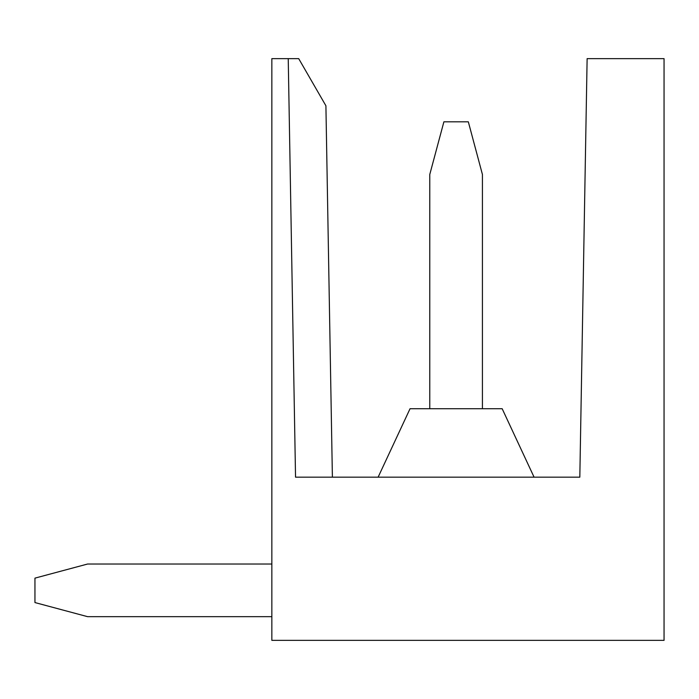 <?xml version="1.0" encoding="UTF-8"?>
<svg xmlns="http://www.w3.org/2000/svg" width="699" height="699" viewBox="0 0 699 699"><rect width="100%" height="100%" fill="white"/><g stroke="black" fill="none" stroke-linecap="round" stroke-linejoin="round"><path stroke-width="1.05" d="M664.05 640.363L664.05 58.637L587.125 58.637L579.821 477.164L295.537 477.164L288.233 58.637L271.85 58.637L271.85 640.363L664.05 640.363M298.7 58.637L325.909 105.767L298.7 58.637L325.909 105.767L298.7 58.637L325.909 105.767L298.7 58.637L325.909 105.767L298.7 58.637L325.909 105.767L298.7 58.637L325.909 105.767L298.7 58.637L325.909 105.767L298.7 58.637L325.909 105.767L298.7 58.637L325.909 105.767L298.7 58.637L325.909 105.767L332.392 477.164L325.909 105.767L298.7 58.637L288.233 58.637L295.537 477.164L288.233 58.637M378.124 477.164L410.042 408.723L502.17 408.723L534.08 477.164M87.593 616.667L271.85 616.667L87.593 616.667L271.85 616.667L87.593 616.667L271.85 616.667L87.593 616.667L271.85 616.667L87.593 616.667L271.85 616.667L87.593 616.667L34.95 602.564L34.95 578.134L87.593 564.023L271.85 564.023M482.424 408.723L482.424 174.462L468.321 121.809L443.891 121.809L429.78 174.462L429.78 408.723"/></g></svg>
